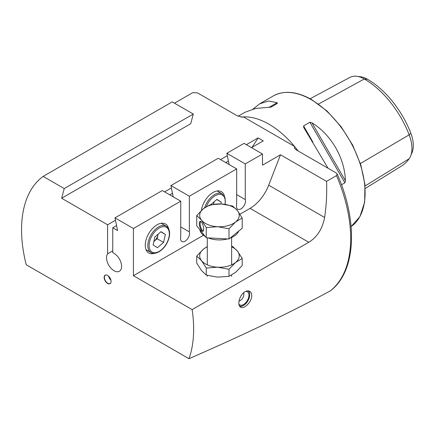 <?xml version="1.0" encoding="UTF-8"?>
<svg xmlns="http://www.w3.org/2000/svg" width="435" height="435" viewBox="0 0 435 435"><rect width="100%" height="100%" fill="white"/><g stroke="black" fill="none" stroke-linecap="round" stroke-linejoin="round"><path stroke-width="0.65" d="M169.77 194.858L172.483 193.287M225.7 162.565L228.413 160.999M251.512 147.661L263.246 140.891L258.08 137.906A158.193 91.334 -60 0 1 251.968 147.4M189.345 196.223L236.673 168.9L218.229 158.253L170.906 185.576L189.345 196.223L189.345 231.893A6.389 3.687 120 0 1 187.398 239.06A6.389 3.687 120 0 1 181.846 241.496A6.389 3.687 120 0 1 180.742 236.857L180.742 201.187L133.415 228.511L114.976 217.864L117.57 230.545L112.763 227.766L116.553 225.58M262.484 153.995L244.046 143.349L226.836 153.283L245.275 163.93L262.484 153.995L262.484 165.175L280.493 154.778L268.694 185.185A30.423 17.563 -60 0 1 250.065 208.36L239.962 214.194M173.212 196.843L170.906 185.576M229.142 164.55L226.836 153.283M298.116 150.972A76.054 43.908 60 0 0 294.484 146.388L243.393 116.895A76.054 43.908 60 0 1 268.939 124.187A76.054 43.908 60 0 1 294.484 146.388L294.549 148.433L296.594 150.091L336.059 172.874L337.174 173.989L336.5 175.615L326.544 181.362L280.493 154.778M241.006 117.097A76.054 43.908 60 0 1 243.393 116.895L242.279 117.167L236.983 115.672L197.517 92.889L192.776 92.633L174.489 103.193M64.233 188.572L193.303 114.052L190.709 123.736L61.639 198.251L64.233 188.572L43.147 176.398A121.686 70.258 60 0 0 26.225 264.746L188.975 358.706A121.686 70.258 60 0 0 192.123 309.6L133.415 275.708L133.415 228.511M112.763 250.859L107.603 253.844L107.603 224.786L61.639 198.251M107.603 224.786L115.465 220.246M164.609 191.873L171.395 187.958M220.54 159.585L227.326 155.665M246.351 144.681L258.08 137.906M224.558 196.517A16.731 9.662 120 0 0 221.377 191.666A16.731 9.662 120 0 0 213.009 192.498A16.731 9.662 120 0 0 201.361 210.491M168.628 228.805A16.731 9.662 120 0 0 165.447 223.96A16.731 9.662 120 0 0 157.078 224.786A16.731 9.662 120 0 0 146.149 239.533A16.731 9.662 120 0 0 148.71 252.942A16.731 9.662 120 0 0 154.501 253.268M245.275 163.93L245.275 199.6A6.389 3.687 120 0 1 243.323 206.772A6.389 3.687 120 0 1 237.776 209.208A6.389 3.687 120 0 1 236.673 204.57L236.673 168.9M203.493 235.248L133.415 275.708M236.673 194.63L245.275 199.6M107.603 253.844A10.647 6.15 -120 0 0 107.505 262.544A10.647 6.15 -120 0 0 114.057 270.739A10.647 6.15 -120 0 0 119.38 271.266A10.647 6.15 -120 0 0 120.74 261.897A10.647 6.15 -120 0 0 112.763 252.735L112.763 227.766M114.976 217.864L162.298 190.546L180.742 201.187M180.742 226.923L189.345 231.893M107.603 275.415A4.921 2.844 60 0 1 111.083 281.445A4.921 2.844 60 0 1 110.854 282.745A4.921 2.844 60 0 1 105.139 280.852A4.921 2.844 60 0 1 106.357 274.963A4.921 2.844 60 0 1 107.603 275.415M251.729 295.577C251.979 301.76 243.981 309.584 240.593 307.137C236.781 305.424 239.56 294.587 245.035 291.711C246.814 290.727 248.374 290.596 249.717 291.33C251.022 292.119 251.691 293.538 251.729 295.577M326.544 181.362C327.055 193.27 326.413 205.309 324.619 217.473C322.411 228.902 317.126 237.162 308.774 242.257L192.123 309.6M337.174 173.989C358.271 221.556 356.118 271.527 330.448 290.797L330.257 290.923C290.439 312.439 243.344 335.032 188.975 358.706M193.303 114.052L172.216 101.882L43.147 176.398M328.072 168.263L303.766 127.537L303.565 125.911L309.899 122.257L311.966 122.806C331.263 134.703 344.776 158.101 345.428 180.764L344.873 182.831L341.486 184.788M253.029 109.054L259.69 103.807L268.574 101.007L277.133 102.693L277.334 103.454L271 107.113L255.688 108.445L245.155 112.197L238.135 116.254M310.122 98.756L349.909 77.386A29.265 16.894 60 0 1 356.896 76.294L360.784 76.821A26.627 15.377 60 0 1 367.504 79.273A70.682 40.808 60 0 1 410.787 133.115L409.172 134.834L360.381 163.533M365.253 188.475L401.581 165.985A73.314 42.325 60 0 0 409.172 158.726A29.265 16.894 -120 0 0 410.586 156.121L412.07 152.484A26.627 15.377 -120 0 0 410.787 133.115M356.896 76.294A29.265 16.894 60 0 1 364.28 78.985A73.314 42.325 60 0 1 409.172 134.834A29.265 16.894 -120 0 1 410.586 156.121M110.887 282.652A4.79 2.768 60 0 1 110.158 283.489A4.79 2.768 60 0 1 105.368 280.727A4.79 2.768 60 0 1 105.368 275.192A4.79 2.768 60 0 1 106.455 274.98M110.925 280.162A4.79 2.768 60 0 1 108.636 276.192M157.459 247.711L153.093 244.959L154.865 236.939L161.004 231.67L165.365 234.421L163.593 242.442L157.459 247.711M160.841 231.811L165.365 234.421M158.133 234.133A7.732 4.464 120 0 1 158.025 234.71A7.732 4.464 120 0 1 154.072 241.354A7.732 4.464 120 0 1 153.854 241.534L157.138 238.717L158.155 234.112M157.138 238.717L163.593 242.442M220.888 203.961L221.295 202.134L216.934 199.377L210.796 204.662M216.766 199.518L221.295 202.134M213.547 204.26L214.085 201.824M213.367 204.281A7.732 4.464 120 0 0 213.955 202.416A7.732 4.464 120 0 0 214.063 201.84M201.209 221.785A4.562 1.555 -104.9 0 0 200.878 221.774A4.562 1.555 -104.9 0 0 200.247 225.129A4.562 1.555 -104.9 0 0 202.052 229.908A4.562 1.555 -104.9 0 0 203.221 230.593A4.562 1.555 -104.9 0 0 203.504 230.419M203.662 229.044A5.171 1.767 75.1 0 1 203.357 230.822A5.171 1.767 75.1 0 1 199.79 226.782A5.171 1.767 75.1 0 1 200.878 221.507A5.171 1.767 75.1 0 1 203.662 229.044M242.197 218.006L237.423 210.578A19.776 11.419 180 0 1 235.601 221.942L242.197 218.006L242.197 228.239L229.006 239L206.272 237.782L196.723 225.808L196.723 215.575L201.497 220.121L206.272 227.548L217.636 226.717A19.776 11.419 180 0 1 201.497 220.121A19.776 11.419 180 0 1 203.319 208.751A19.776 11.419 180 0 1 221.284 203.982L209.92 204.814L203.319 208.751L196.723 215.575M206.272 237.782L206.272 227.548M205.173 236.406A19.776 11.419 180 0 1 201.497 233.285A19.776 11.419 180 0 1 199.785 229.647M238.739 231.061A19.776 11.419 180 0 1 230.033 238.162M227.581 238.924A19.776 11.419 180 0 1 208.169 237.885M235.601 221.942A19.776 11.419 180 0 1 217.636 226.717L229.006 228.767L235.601 221.942M237.423 210.578A19.776 11.419 -0 0 0 221.284 203.982L232.654 206.032L237.423 210.578M229.006 239L229.006 228.767M207.294 246.547L203.319 249.239L196.723 256.063L196.723 263.115L201.497 270.543L206.272 275.089L206.272 268.036L217.565 267.199L229.006 269.254L235.558 262.468L242.197 258.493L237.423 251.066L232.654 246.52L231.632 246.232M206.272 268.036L201.497 260.608L196.723 256.063M206.272 275.089L217.565 277.138L229.006 276.307L235.645 272.332L242.197 265.546L242.197 258.493M229.006 269.254L229.006 276.307M217.712 267.21A19.776 11.419 -0 0 0 235.558 262.468M235.645 262.397A19.776 11.419 -0 0 0 237.423 251.066A19.776 11.419 -0 0 0 231.632 246.835M207.294 246.835A19.776 11.419 -0 0 0 203.319 249.239A19.776 11.419 180 0 0 201.497 260.608A19.776 11.419 -0 0 0 217.565 267.199M245.677 291.379A7.607 4.393 -60 0 1 247.357 291.727A7.607 4.393 -60 0 1 246.183 302.211A7.607 4.393 -60 0 1 239.75 304.897A7.607 4.393 -60 0 1 238.886 304.092M243.404 305.5A9.124 5.269 -60 0 1 243.252 305.587A9.124 5.269 -60 0 1 239.772 306.425M248.646 290.933A9.124 5.269 -60 0 1 249.706 294.413A9.124 5.269 -60 0 1 249.706 294.587M248.048 290.863A8.7 5.024 -60 0 1 249.706 294.761A8.7 5.024 -60 0 1 246.558 302.776A8.7 5.024 -60 0 1 243.556 305.413A8.7 5.024 -60 0 1 239.478 305.984M336.5 175.615A121.686 70.258 60 0 1 330.257 290.923M311.319 99.724A76.054 43.908 60 0 1 360.501 165.099A76.054 43.908 60 0 1 351.105 226.57L359.919 216.641L364.644 202.215L364.943 184.505L360.827 164.941L352.649 145.116L341.083 126.656L327.076 111.083L311.77 99.675C296.964 91.345 284.137 90.105 273.289 95.956A76.054 43.908 60 0 1 311.319 99.724M367.504 79.273L364.28 78.985L318.529 104.068M409.172 158.726L365.079 185.973M312.939 142.153L303.565 125.911M344.873 182.831L309.899 122.257M345.428 180.764L311.966 122.806M277.133 102.693L268.933 107.429M308.774 242.257L250.065 208.36M324.619 217.473L268.694 185.185M149.526 242.018A14.301 8.254 120 0 0 161.624 249.652A14.301 8.254 120 0 0 166.54 227.407A14.301 8.254 120 0 0 149.526 242.018M148.259 241.789A15.209 8.782 -60 0 1 166.192 226.146C168.562 227.63 169.693 230.262 169.596 234.03C169.443 237.254 168.432 240.522 166.567 243.828C161.999 251.963 154.077 255.035 150.978 252.49A15.209 8.782 -60 0 1 148.259 241.789M225.009 204.347A14.301 8.254 120 0 0 218.887 194.396A14.301 8.254 120 0 0 206.429 206.56M204.667 207.718A15.209 8.782 -60 0 1 222.122 193.852L225.112 197.947L225.216 204.374M259.69 103.807L273.289 95.956M145.986 249.608L150.978 252.49M161.2 223.264L166.192 226.146M217.13 190.97L222.122 193.852M231.632 276.328L231.632 275.061M231.632 264.833L231.632 237.51M207.294 276.328L207.294 275.377M207.294 264.833L207.294 237.836M249.706 294.761L249.706 294.413M243.556 305.413L243.252 305.587M238.989 301.183A7.607 7.607 0 0 0 243.709 292.652"/></g></svg>
